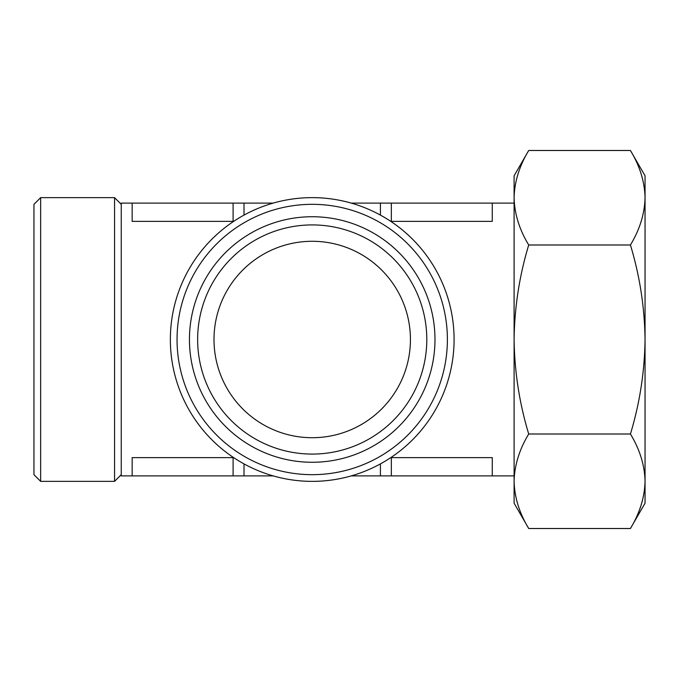 <?xml version="1.0" encoding="UTF-8"?>
<svg xmlns="http://www.w3.org/2000/svg" width="679" height="679" viewBox="0 0 679 679"><rect width="100%" height="100%" fill="white"/><g stroke="black" fill="none" stroke-linecap="round" stroke-linejoin="round"><path stroke-width="1.02" d="M528.72 528.508L514.096 503.19L514.096 481.258C514.495 497.359 519.367 513.112 528.72 528.508L630.426 528.508C639.762 513.078 644.643 497.325 645.05 481.258C644.651 497.359 639.779 513.112 630.426 528.508L645.05 503.19L645.05 481.258C644.651 465.157 639.779 449.405 630.426 434.008C639.745 403.292 644.617 371.786 645.05 339.5C644.617 307.205 639.745 275.699 630.426 244.992C639.762 229.561 644.643 213.817 645.05 197.742C644.651 181.641 639.779 165.888 630.426 150.492L528.72 150.492C519.384 165.922 514.512 181.675 514.096 197.742C514.495 213.843 519.367 229.595 528.72 244.992C519.401 275.708 514.529 307.214 514.096 339.5C514.538 371.795 519.41 403.301 528.72 434.008C519.384 449.439 514.512 465.183 514.096 481.258L514.096 175.81L528.72 150.492M645.05 481.258L645.05 175.81L630.426 150.492M273.255 475.903L121.252 475.903L121.252 203.097L132.159 203.097L132.159 221.371L233.101 221.371L233.101 203.097L132.159 203.097M233.101 475.903L233.101 457.629L132.159 457.629L132.159 475.903M514.096 203.097L492.275 203.097L492.275 221.371L391.333 221.371L391.333 203.097L351.187 203.097M514.096 475.903L492.275 475.903L492.275 457.629L391.333 457.629L391.333 475.903L351.187 475.903M214.004 339.5A98.209 98.209 0 0 0 361.321 424.553A98.209 98.209 0 0 0 361.321 254.447A98.209 98.209 0 0 0 214.004 339.5M33.95 474.663L33.95 204.337L40.647 197.64L40.647 481.36L33.95 474.663M121.252 474.663L114.556 481.36L114.556 197.64L40.647 197.64M170.353 339.5A141.86 141.86 0 0 0 383.151 462.357A141.86 141.86 0 0 0 383.151 216.643A141.86 141.86 0 0 0 170.353 339.5M177.049 339.5A135.163 135.163 0 0 0 379.799 456.56A135.163 135.163 0 0 0 379.799 222.44A135.163 135.163 0 0 0 177.049 339.5M189.449 339.5A122.763 122.763 0 0 0 373.603 445.814A122.763 122.763 0 0 0 373.603 233.186A122.763 122.763 0 0 0 189.449 339.5M197.64 339.5A114.581 114.581 0 0 0 369.512 438.727A114.581 114.581 0 0 0 369.512 240.273A114.581 114.581 0 0 0 197.64 339.5M244.016 475.903L244.016 463.893M380.418 475.903L380.418 463.893M492.275 475.903L391.333 475.903M380.418 215.107L380.418 203.097M273.255 203.097L244.016 203.097L244.016 215.107M233.101 203.097L244.016 203.097M492.275 203.097L391.333 203.097M630.426 434.008L528.72 434.008M630.426 244.992L528.72 244.992M114.556 481.36L40.647 481.36M121.252 204.337L114.556 197.64"/></g></svg>
